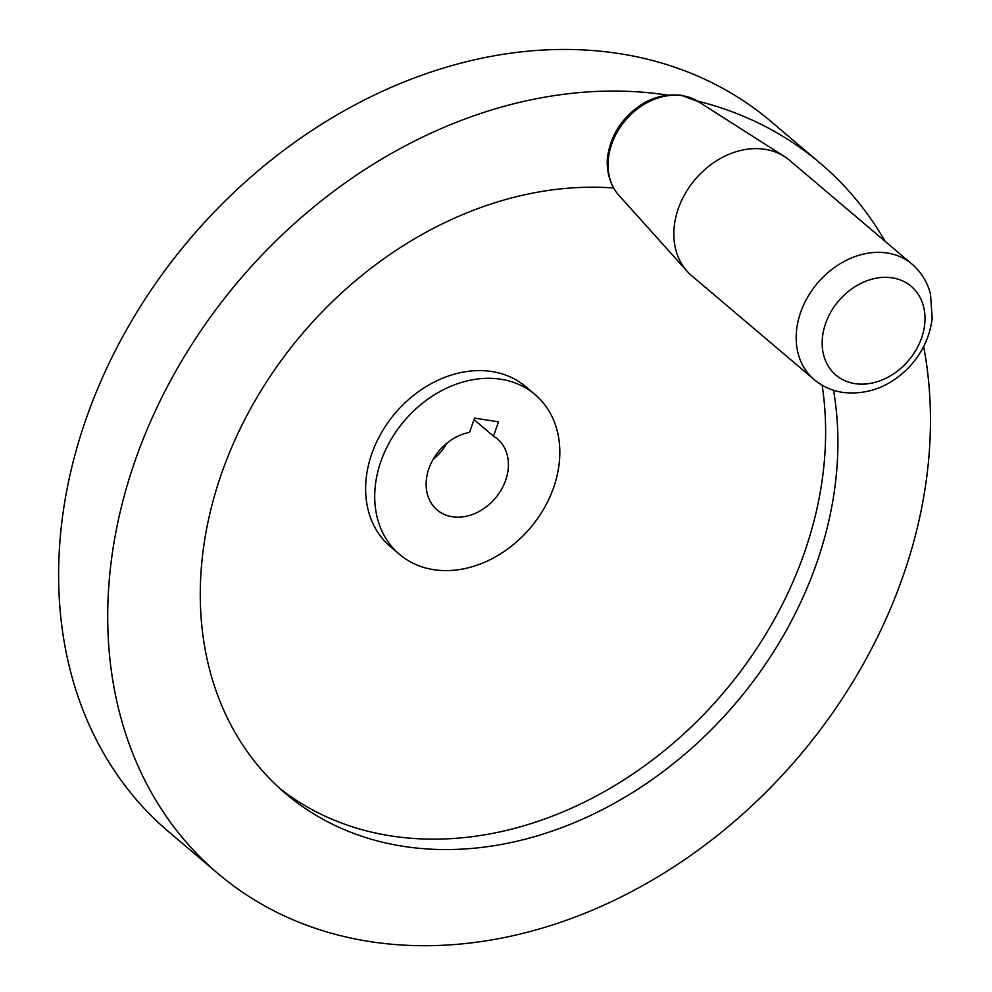 <?xml version="1.0" encoding="UTF-8"?>
<svg xmlns="http://www.w3.org/2000/svg" width="992" height="992" viewBox="0 0 992 992"><rect width="100%" height="100%" fill="white"/><g stroke="black" fill="none" stroke-linecap="round" stroke-linejoin="round"><path stroke-width="1.49" d="M697.438 101.06A465.645 367.437 -49.7 0 1 820.235 163.234A465.645 367.437 -49.7 0 1 885.174 241.366M923.651 346.555A465.645 367.437 -49.7 0 1 780.977 776.674A465.645 367.437 -49.7 0 1 369.272 941.47A465.645 367.437 -49.7 0 1 217.942 873.555A465.645 367.437 -49.7 0 1 178.448 366.457A465.645 367.437 -49.7 0 1 667.455 95.083M217.942 873.555L168.851 831.928A465.645 367.437 -49.7 0 1 129.791 324.074A465.645 367.437 -49.7 0 1 619.814 53.692A465.645 367.437 -49.7 0 1 771.144 121.607L820.235 163.234M822.132 385.194A360.877 284.766 -49.7 0 1 390.712 835.872A360.877 284.766 -49.7 0 1 279.657 788.33M833.54 390.253A360.877 284.766 -49.7 0 1 720.006 720.738A360.877 284.766 -49.7 0 1 402.975 846.275A360.877 284.766 -49.7 0 1 285.708 793.637A360.877 284.766 -49.7 0 1 249.166 411.221A360.877 284.766 -49.7 0 1 613.614 188.009M399.516 554.367L390.426 546.654A104.768 82.671 -49.7 0 1 381.635 432.388A104.768 82.671 -49.7 0 1 491.896 371.554A104.768 82.671 -49.7 0 1 525.934 386.83L535.035 394.543A104.768 82.671 -49.7 0 1 543.814 508.809A104.768 82.671 -49.7 0 1 433.566 569.644A104.768 82.671 -49.7 0 1 399.516 554.367A104.768 82.671 -49.7 0 1 390.724 440.101A104.768 82.671 -49.7 0 1 500.985 379.266A104.768 82.671 -49.7 0 1 535.035 394.543M493.483 436.145A46.562 36.741 -49.7 0 1 497.389 438.935A46.562 36.741 -49.7 0 1 501.295 489.726A46.562 36.741 -49.7 0 1 452.29 516.758A46.562 36.741 -49.7 0 1 437.162 509.975A46.562 36.741 -49.7 0 1 430.02 465.694A46.562 36.741 -49.7 0 1 469.526 432.388L474.585 418.103L498.53 421.86L493.483 436.145L474.04 419.666M911.946 264.07L789.62 160.344A75.665 59.706 130.3 0 0 784.461 156.538A75.665 59.706 130.3 0 0 765.03 149.308A75.665 59.706 130.3 0 0 687.493 189.807A75.665 59.706 130.3 0 0 687.158 271.312A75.665 59.706 130.3 0 0 691.746 275.776L814.085 379.502C822.306 386.384 831.792 390.674 842.555 392.386C867.392 395.213 889.39 387.004 908.523 367.759C922.039 353.474 929.926 336.982 932.182 318.296L930.471 293.967C927.322 281.988 921.146 272.019 911.946 264.07A75.665 59.706 130.3 0 0 887.356 253.034A75.665 59.706 130.3 0 0 807.736 296.968A75.665 59.706 130.3 0 0 814.085 379.502M446.946 443.151A46.562 36.741 -49.7 0 1 433.058 459.519M854.844 383.619A58.206 45.93 130.3 0 0 921.469 338.247A58.206 45.93 130.3 0 0 892.304 277.859A58.206 45.93 130.3 0 0 825.691 323.231A58.206 45.93 130.3 0 0 854.844 383.619M618.909 195.35C606.93 182.243 606.05 162.266 608.084 153.996C609.993 142.538 614.668 131.936 622.12 122.177C638.736 101.94 658.49 92.975 681.392 95.306L698.368 101.643A61.789 48.757 130.3 0 0 682.496 95.74A61.789 48.757 130.3 0 0 619.194 128.799A61.789 48.757 130.3 0 0 618.909 195.35L687.158 271.312M698.368 101.643L784.461 156.538"/></g></svg>
